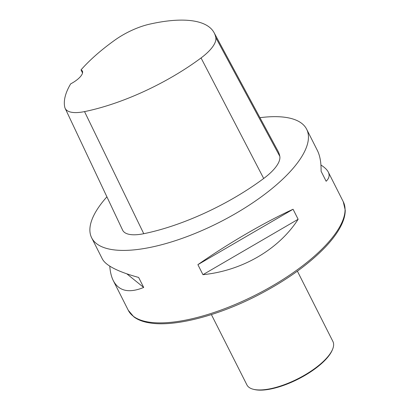 <?xml version="1.0" encoding="UTF-8"?>
<svg xmlns="http://www.w3.org/2000/svg" width="410" height="410" viewBox="0 0 410 410"><rect width="100%" height="100%" fill="white"/><g stroke="black" fill="none" stroke-linecap="round" stroke-linejoin="round"><path stroke-width="0.61" d="M259.945 117.69A120.427 43.747 153.2 0 1 306.654 129.237A120.427 43.747 153.2 0 1 218.889 222.584A120.427 43.747 153.2 0 1 91.671 237.831A120.427 43.747 153.2 0 1 106.907 196.831M202.95 274.68L197.892 264.66C228.308 243.412 264.947 222.082 293.068 209.259L298.131 219.273C278.774 249.459 242.136 270.784 202.95 274.68L298.131 219.273M320.928 165.015C324.638 167.367 327.093 169.725 328.297 172.092C329.881 175.27 329.163 178.324 326.14 181.251L321.081 171.236C321.22 162.601 319.984 155.682 317.386 150.48L306.654 129.237M91.671 237.831L102.403 259.079C106.016 265.659 118.09 271.779 138.636 277.442L143.695 287.456C129.022 293.422 118.895 291.161 113.319 280.686C111.376 276.822 110.198 271.979 109.772 266.151M81.021 69.885A124.02 45.049 153.2 0 1 114.877 40.103A39.724 14.427 153.2 0 1 149.414 24.205A124.02 45.049 153.2 0 1 214.082 32.677L278.021 151.203A127.653 46.371 153.2 0 1 279.799 156.292A43.352 15.749 153.2 0 1 263.691 178.483A127.653 46.371 153.2 0 1 143.761 233.705A43.352 15.749 153.2 0 1 122.61 230.123L65.149 108.322A39.724 14.427 153.2 0 1 64.759 107.169A124.02 45.049 153.2 0 1 70.663 83.871A16.861 6.124 153.2 0 0 82.369 71.099A16.861 6.124 153.2 0 0 81.021 69.885L82.538 72.954M214.082 32.677A124.02 45.049 153.2 0 1 215.809 37.617A39.724 14.427 153.2 0 1 201.049 57.953A124.02 45.049 153.2 0 1 84.532 111.602A39.724 14.427 153.2 0 1 65.149 108.322M197.892 264.66L293.068 209.259M126.859 273.854L143.695 287.456M211.391 314.583L246.922 384.918A48.17 17.497 -26.8 0 0 253.4 389.29L254.251 389.5A47.447 17.235 -26.8 0 0 271.82 388.777A47.447 17.235 -26.8 0 0 332.254 350.099L332.587 349.289A48.17 17.497 -26.8 0 0 332.915 341.484L297.383 271.143M253.4 389.29A48.17 17.497 -26.8 0 0 271.236 388.557A48.17 17.497 -26.8 0 0 332.587 349.289M128.289 310.314A120.427 43.747 -26.8 0 0 189.071 319.41A120.427 43.747 -26.8 0 0 302.375 265.987A120.427 43.747 -26.8 0 0 343.267 201.72L345.24 210.176C345.256 215.142 343.759 220.534 340.741 226.356C337.348 232.911 332.254 239.778 325.473 246.963C308.284 264.829 285.293 281.152 256.506 295.933C217.105 316.064 174.414 327.011 149.942 322.952C143.28 321.937 137.919 319.908 133.855 316.868L128.289 310.314L113.319 280.686M215.809 37.617L279.799 156.292M201.049 57.953L263.691 178.483M84.532 111.602L143.761 233.705M328.297 172.092L343.267 201.72"/></g></svg>
